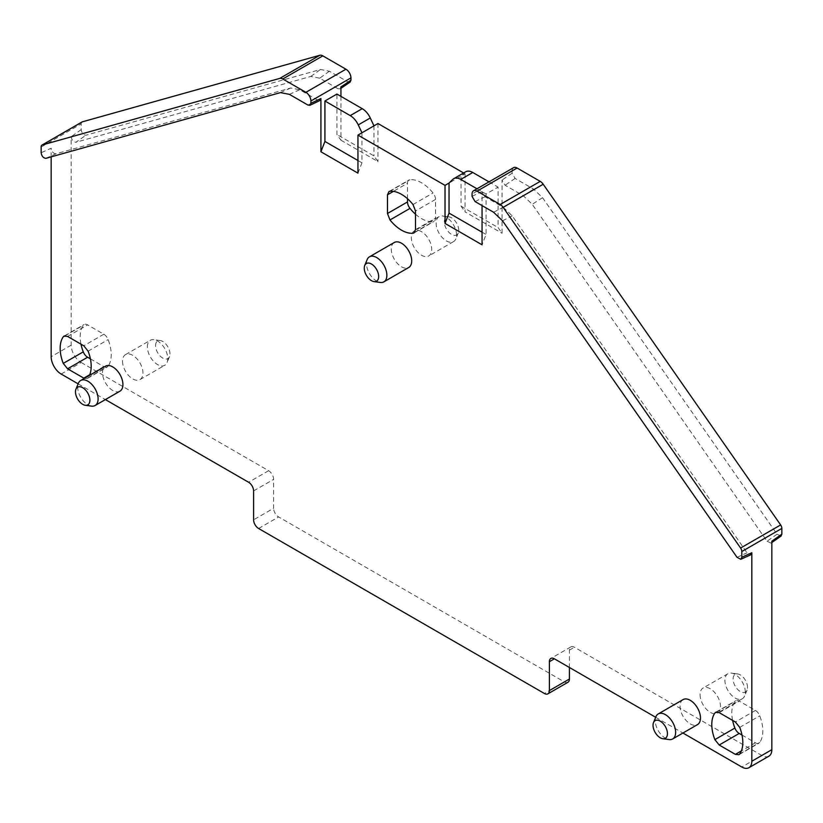 <?xml version="1.0" encoding="UTF-8"?>
<svg xmlns="http://www.w3.org/2000/svg" width="823" height="823" viewBox="0 0 823 823"><rect width="100%" height="100%" fill="white"/><g stroke="black" fill="none" stroke-linecap="round" stroke-linejoin="round"><path stroke-width="0.62" stroke-dasharray="4.12 3.09" d="M91.538 406.13A14.444 8.333 60 0 1 77.681 387.119A14.444 8.333 60 0 1 78.35 383.302M119.942 391.182A14.444 8.333 60 0 1 108.811 387.314A14.444 8.333 60 0 1 102.505 372.778A14.444 8.333 60 0 1 105.498 366.173M493.584 212.241L503.295 207.303L485.066 196.779L482.062 191.564L482.062 205.596M45.934 158.325L55.943 153.798L290.766 87.999L299.685 89.748L317.915 100.272L319.931 100.529M55.943 153.798C53.372 153.623 51.777 151.761 51.16 148.233L41.15 152.749M51.16 156.864L51.16 148.233M78.134 383.847L105.385 399.587M655.674 717.286L682.936 733.026M503.295 207.303L512.235 215.883L747.037 552.799L750.813 554.784M394.268 242.497A14.444 8.333 -120 0 0 391.285 249.112A14.444 8.333 -120 0 0 401.49 266.796A14.444 8.333 -120 0 0 408.712 267.506M84.296 378.415L87.32 378.498L88.112 377.767A32.56 18.795 -120 0 0 89.429 375.453M683.049 699.612A14.444 8.333 -120 0 0 680.055 706.227A14.444 8.333 -120 0 0 686.361 720.753A14.444 8.333 -120 0 0 697.482 724.621M781.068 536.051L777.066 534.199L542.532 197.674L533.623 189.125L515.095 178.437L512.091 173.221L512.091 170.917L472.052 194.033M777.066 534.199L767.057 541.246L532.234 204.299L523.305 195.74L505.085 185.226L502.081 180.011L502.081 233.248L498.08 227.549L498.08 187.099L486.074 194.033L486.074 234.483L482.062 244.812M482.062 232.179L486.074 234.483M463.616 172.984L465.046 173.807L449.039 183.056M357.954 173.149L361.955 162.831L361.955 132.781M357.954 160.516L361.955 162.831M340.938 96.373L340.938 140.208L336.926 134.509L336.926 94.059M329.416 71.231L319.705 78.185L337.934 88.719L347.944 81.919L329.416 71.231L320.497 69.492L85.973 135.209C83.401 135.023 81.806 133.172 81.189 129.633L81.189 123.892L41.15 147.008M61.169 374.054L81.189 362.501A14.156 8.168 60 0 1 71.179 345.156L71.179 136.68C71.796 140.208 73.391 142.06 75.963 142.245L85.973 135.209M81.189 362.501L268.617 470.705A7.078 4.084 60 0 1 273.617 479.377L273.617 508.275L253.597 519.827M567.932 682.277A7.078 4.084 -120 0 1 564.393 681.928L278.627 516.937A7.078 4.084 60 0 1 273.617 508.275M768.908 756.162A14.156 8.168 -120 0 1 761.831 755.463L574.403 647.248A7.078 4.084 -120 0 0 570.864 646.899A7.078 4.084 -120 0 0 569.403 650.139L569.403 667.474M367.13 259.626A14.444 8.333 -120 0 0 366.451 263.442A14.444 8.333 -120 0 0 380.308 282.454M655.9 716.74A14.444 8.333 -120 0 0 655.231 720.557A14.444 8.333 -120 0 0 669.078 739.568M513.562 167.676A7.078 4.084 -120 0 0 512.091 170.917M767.057 541.246L771.058 543.098L771.84 541.195M319.705 78.185L310.765 76.446L75.963 142.245M337.934 88.719L340.136 88.863L340.938 86.971M340.938 140.208L377.973 161.596L373.961 155.897L336.926 134.509M377.973 123.532L377.973 161.596M465.046 173.807L465.046 211.871L502.081 233.248M122.524 361.225A14.444 8.333 -120 0 0 128.83 375.751A14.444 8.333 -120 0 0 139.951 379.619A14.444 8.333 -120 0 0 142.945 373.014A14.444 8.333 -120 0 0 136.639 358.478A14.444 8.333 -120 0 0 125.518 354.61A14.444 8.333 -120 0 0 122.524 361.225M742.017 735.062L755.411 742.799A7.078 4.084 -120 0 0 758.95 743.148A7.078 4.084 -120 0 0 759.752 742.408A32.56 18.795 -120 0 0 759.752 715.825A7.078 4.084 -120 0 0 755.411 710.434L739.219 701.093A7.078 4.084 -120 0 0 735.68 700.733A7.078 4.084 -120 0 0 734.888 701.474A32.56 18.795 -120 0 0 732.604 720.382M415.502 214.206A32.56 18.795 -120 0 0 433.021 221.685A7.078 4.084 -120 0 0 434.06 221.356A7.078 4.084 -120 0 0 435.521 218.126L435.521 199.423A7.078 4.084 -120 0 0 433.021 192.973A32.56 18.795 -120 0 0 409.998 179.681A7.078 4.084 -120 0 0 408.959 180A7.078 4.084 -120 0 0 407.498 183.241L393.445 191.358M407.498 198.713L407.498 183.241M421.51 231.654A14.444 8.333 -120 0 0 414.288 230.944A14.444 8.333 -120 0 0 411.305 237.549A14.444 8.333 -120 0 0 421.51 255.233A14.444 8.333 -120 0 0 428.732 255.953A14.444 8.333 -120 0 0 431.715 249.338A14.444 8.333 -120 0 0 421.51 231.654M90.396 358.859L103.801 366.595A7.078 4.084 -120 0 0 107.34 366.945A7.078 4.084 -120 0 0 108.132 366.204A32.56 18.795 -120 0 0 108.132 339.621A7.078 4.084 -120 0 0 103.801 334.231L87.608 324.879A7.078 4.084 -120 0 0 84.069 324.529A7.078 4.084 -120 0 0 83.267 325.27A32.56 18.795 -120 0 0 80.983 344.179M700.075 694.663A14.444 8.333 -120 0 0 706.371 709.2A14.444 8.333 -120 0 0 717.502 713.068A14.444 8.333 -120 0 0 720.495 706.453A14.444 8.333 -120 0 0 714.189 691.927A14.444 8.333 -120 0 0 703.058 688.059A14.444 8.333 -120 0 0 700.075 694.663M465.695 171.791A14.156 8.168 -120 0 0 464.738 172.511L461.045 176.122L461.045 206.172L465.046 211.871M461.045 206.172L498.08 227.549M489.006 181.862L498.08 187.099M476.99 188.796L486.074 194.033M373.961 125.847L373.961 155.897M347.944 81.919L350.145 82.074M81.775 122.174A4.249 2.448 -120 0 0 81.189 123.892M147.358 346.894A14.444 8.333 60 0 1 150.342 340.28A14.444 8.333 60 0 1 153.922 339.673A14.444 8.333 60 0 1 167.769 358.684A14.444 8.333 60 0 1 167.1 362.501A14.444 8.333 60 0 1 164.785 365.289A14.444 8.333 60 0 1 153.654 361.42A14.444 8.333 60 0 1 147.358 346.894M456.549 235.008A14.444 8.333 -120 0 0 442.692 215.996A14.444 8.333 -120 0 0 439.122 216.603A14.444 8.333 -120 0 0 436.128 223.218A14.444 8.333 -120 0 0 442.435 237.744A14.444 8.333 -120 0 0 453.555 241.612A14.444 8.333 -120 0 0 455.87 238.824A14.444 8.333 -120 0 0 456.549 235.008M745.319 692.122A14.444 8.333 -120 0 0 731.462 673.111A14.444 8.333 -120 0 0 727.892 673.728A14.444 8.333 -120 0 0 724.898 680.333A14.444 8.333 -120 0 0 731.205 694.869A14.444 8.333 -120 0 0 742.325 698.737A14.444 8.333 -120 0 0 744.65 695.939A14.444 8.333 -120 0 0 745.319 692.122M155.557 345.619A10.195 5.884 60 0 1 160.197 340.527A10.195 5.884 60 0 1 169.97 353.941A10.195 5.884 60 0 1 169.497 356.637A10.195 5.884 60 0 1 161.462 357.213A10.195 5.884 60 0 1 155.557 345.619M458.74 230.275A10.195 5.884 -120 0 0 448.967 216.85A10.195 5.884 -120 0 0 444.327 221.953A10.195 5.884 -120 0 0 450.232 233.537A10.195 5.884 -120 0 0 458.267 232.971A10.195 5.884 -120 0 0 458.74 230.275M747.521 687.39A10.195 5.884 -120 0 0 737.737 673.965A10.195 5.884 -120 0 0 733.108 679.068A10.195 5.884 -120 0 0 739.003 690.651A10.195 5.884 -120 0 0 747.047 690.086A10.195 5.884 -120 0 0 747.521 687.39M475.056 201.553L485.066 196.779M472.052 196.337L482.062 191.564M512.091 173.221L502.081 180.011M317.915 100.272L307.905 105.035M289.377 94.347L299.685 89.748M290.766 87.999L280.468 92.608M71.179 345.156L51.16 356.719M81.189 129.633L71.179 136.68M268.617 470.705L248.597 482.268M253.597 490.93L273.617 479.377M258.607 528.5L278.627 516.937M564.393 681.928L544.373 693.48M569.403 650.139L574.403 647.248M761.831 755.463L741.811 767.015M737.027 557.315L747.037 552.799M502.503 220.79L512.215 215.863M515.095 178.437L505.085 185.226M464.738 172.511L452.722 179.445M542.532 197.674L532.234 204.299M533.623 189.125L523.315 195.751M310.785 76.446L320.497 69.492M716.699 711.977L734.888 701.474M755.411 742.799L741.358 750.915M719.199 712.646L739.219 701.093M739.733 753.971L759.752 742.408M755.411 710.434L735.392 721.997M739.733 727.388L759.752 715.825M414.833 232.179L433.021 221.685M415.502 229.679L435.521 218.126M435.521 199.423L415.502 210.986M389.979 191.245L409.998 179.681M413.002 204.536L433.021 192.973M65.079 335.774L83.267 325.27M103.801 366.595L89.748 374.702M67.589 336.442L87.608 324.879M88.112 377.767L108.132 366.204M103.801 334.231L83.781 345.783M88.112 351.184L108.132 339.621M570.864 646.899L550.844 658.462M340.136 88.863L340.938 88.328M771.84 542.542L771.058 543.098M125.518 354.61L150.342 340.28M139.951 379.619L164.785 365.289M439.122 216.603L414.288 230.944M453.555 241.612L428.732 255.953M727.892 673.728L703.058 688.059M742.325 698.737L717.502 713.068M160.197 340.527L153.922 339.673M169.497 356.637L167.1 362.501M448.967 216.85L442.692 215.996M458.267 232.971L455.87 238.824M737.737 673.965L731.462 673.111M747.047 690.086L744.65 695.939M715.66 712.296L735.68 700.733M738.931 754.712L758.95 743.148M414.041 232.919L434.06 221.356M388.94 191.564L408.959 180M64.05 336.093L84.069 324.529M87.32 378.498L107.34 366.945"/><path stroke-width="1.23" d="M75.479 391.851A10.195 5.884 -120 0 0 85.263 405.276A10.195 5.884 -120 0 0 89.892 400.173A10.195 5.884 -120 0 0 83.997 388.59A10.195 5.884 -120 0 0 75.953 389.156A10.195 5.884 -120 0 0 75.479 391.851M75.953 389.156L78.35 383.302A14.444 8.333 60 0 1 80.675 380.504A14.444 8.333 60 0 1 91.795 384.372A14.444 8.333 60 0 1 98.102 398.908A14.444 8.333 60 0 1 95.108 405.513A14.444 8.333 60 0 1 91.538 406.13L85.263 405.276M80.675 380.504L105.498 366.173A14.444 8.333 60 0 1 116.629 370.041A14.444 8.333 60 0 1 122.925 384.567A14.444 8.333 60 0 1 119.942 391.182L95.108 405.513M482.062 205.596L482.062 244.812L445.027 223.424L445.027 185.37L357.954 135.095L357.954 173.149L320.919 151.771L320.919 98.523L319.931 100.529L309.921 105.303L310.909 103.297L310.909 100.992A7.078 4.084 60 0 0 305.899 92.33L282.783 78.977A7.078 4.084 -120 0 0 279.799 78.391L42.364 144.93A4.249 2.448 -120 0 0 42.024 145.064A4.249 2.448 -120 0 0 41.15 147.008L41.15 152.749C41.767 156.288 43.362 158.139 45.934 158.325L280.468 92.608L289.377 94.347L307.905 105.035L309.921 105.303M78.134 383.847L61.169 374.054A14.156 8.168 -120 0 1 51.16 356.719L51.16 156.864M105.385 399.587L248.597 482.268A7.078 4.084 -120 0 1 253.597 490.93L253.597 519.827A7.078 4.084 -120 0 0 258.607 528.5L544.373 693.48A7.078 4.084 -120 0 0 547.912 693.83A7.078 4.084 -120 0 0 549.383 690.59L549.383 661.702A7.078 4.084 -120 0 1 550.844 658.462A7.078 4.084 -120 0 1 554.383 658.812L655.674 717.286M682.936 733.026L741.811 767.015A14.156 8.168 -120 0 0 748.889 767.725A14.156 8.168 -120 0 0 751.821 761.244L751.821 552.758L750.813 554.784L740.803 559.301L741.811 557.274L741.811 551.533A4.249 2.448 -120 0 0 740.597 548.046L503.162 207.355A7.078 4.084 -120 0 0 500.178 204.495L477.062 191.142A7.078 4.084 -120 0 0 473.523 190.792A7.078 4.084 -120 0 0 472.052 194.033L472.052 196.337L475.056 201.553L493.584 212.241L502.503 220.79L737.027 557.315L740.803 559.301M735.392 721.997L719.199 712.646L715.66 712.296L714.868 713.037A32.56 18.795 -120 0 0 714.868 739.62L719.199 745.01L735.392 754.362L738.941 754.701L739.733 753.971A32.56 18.795 -120 0 0 739.733 727.388L735.392 721.997M387.479 213.496L389.979 219.947A32.56 18.795 -120 0 0 413.002 233.238L414.041 232.919L415.502 229.679L415.502 210.986L413.002 204.536A32.56 18.795 -120 0 0 389.979 191.245L388.95 191.564L387.479 194.804L387.479 213.496L407.498 201.944L407.498 198.713M374.033 281.6L380.308 282.454A14.444 8.333 -120 0 0 383.878 281.847L408.712 267.506A14.444 8.333 -120 0 0 411.695 260.901A14.444 8.333 -120 0 0 401.49 243.217A14.444 8.333 -120 0 0 394.268 242.497L369.445 256.838A14.444 8.333 -120 0 0 367.13 259.626L364.733 265.49A10.195 5.884 -120 0 0 364.26 268.185A10.195 5.884 -120 0 0 374.033 281.6A10.195 5.884 -120 0 0 378.673 276.497A10.195 5.884 -120 0 0 372.768 264.913A10.195 5.884 -120 0 0 364.733 265.49M84.296 378.415L67.589 368.807L63.248 363.406A32.56 18.795 -120 0 1 63.248 336.823L64.05 336.093L67.589 336.442L83.781 345.783L88.112 351.184A32.56 18.795 -120 0 1 89.429 375.453M662.803 738.715L669.078 739.568A14.444 8.333 -120 0 0 672.658 738.961L697.482 724.621A14.444 8.333 -120 0 0 700.476 718.016A14.444 8.333 -120 0 0 694.17 703.48A14.444 8.333 -120 0 0 683.049 699.612L658.215 713.952A14.444 8.333 -120 0 0 655.9 716.74L653.503 722.604A10.195 5.884 -120 0 0 653.03 725.3A10.195 5.884 -120 0 0 662.803 738.715A10.195 5.884 -120 0 0 667.443 733.622A10.195 5.884 -120 0 0 661.538 722.028A10.195 5.884 -120 0 0 653.503 722.604M445.027 185.37L449.039 183.056L449.039 213.106L482.062 232.179M449.039 213.106L445.027 223.424M463.616 172.984L377.973 123.532L361.955 132.781L358.262 124.911A14.156 8.168 -120 0 0 350.228 115.611L324.92 100.992L324.92 141.443L357.954 160.516M357.954 135.095L361.955 132.781M324.92 141.443L320.919 151.771M373.961 125.847L370.278 117.977A14.156 8.168 -120 0 0 362.243 108.677L336.926 94.059L324.92 100.992M340.938 88.328L350.145 82.074L350.948 80.181L340.938 86.971L340.938 96.373M350.948 80.181L350.948 77.876L310.909 100.992M547.912 693.83L567.932 682.277A7.078 4.084 -120 0 0 569.403 679.037L549.383 690.59M569.403 667.474L569.403 679.037M748.889 767.725L768.908 756.162A14.156 8.168 -120 0 0 771.84 749.681L771.84 541.195L781.85 534.158L781.85 528.417A4.249 2.448 -120 0 0 780.636 524.94L543.201 184.239A7.078 4.084 -120 0 0 540.217 181.379L517.101 168.026A7.078 4.084 -120 0 0 513.562 167.676L473.523 190.792M383.878 281.847A14.444 8.333 -120 0 0 386.872 275.232A14.444 8.333 -120 0 0 380.565 260.706A14.444 8.333 -120 0 0 369.445 256.838M672.658 738.961A14.444 8.333 -120 0 0 675.642 732.347A14.444 8.333 -120 0 0 669.346 717.821A14.444 8.333 -120 0 0 658.215 713.952M771.84 542.542L781.068 536.051L781.85 534.158M732.604 720.382A32.56 18.795 -120 0 0 734.888 728.057A7.078 4.084 -120 0 0 739.219 733.447L742.017 735.062M407.498 201.944A7.078 4.084 -120 0 0 409.998 208.394A32.56 18.795 -120 0 0 415.502 214.206M80.983 344.179A32.56 18.795 -120 0 0 83.267 351.853A7.078 4.084 -120 0 0 87.608 357.244L90.396 358.859M489.006 181.862L472.772 172.491A14.156 8.168 -120 0 0 465.695 171.791L453.679 178.725A14.156 8.168 -120 0 0 452.722 179.445L449.039 183.056M472.772 172.491L460.757 179.424L476.99 188.796M460.757 179.424A14.156 8.168 -120 0 0 453.679 178.725M305.899 92.33L345.938 69.214A7.078 4.084 60 0 1 350.948 77.876M42.364 144.93L82.403 121.814A4.249 2.448 -120 0 0 82.063 121.948A4.249 2.448 -120 0 0 81.775 122.174M82.403 121.814L319.838 55.275L279.799 78.391M345.938 69.214L322.822 55.861A7.078 4.084 -120 0 0 319.838 55.275M310.909 103.297L320.919 98.523M554.383 658.812L549.383 661.702M771.84 749.681L751.821 761.244M781.85 528.417L741.811 551.533M741.811 557.274L751.821 552.758M517.101 168.026L477.062 191.142M370.278 117.977L358.262 124.911M362.243 108.677L350.228 115.611M780.636 524.94L740.597 548.046M543.201 184.239L503.162 207.355M540.217 181.379L500.178 204.495M322.822 55.861L282.783 78.977M714.868 739.62L734.888 728.057M719.199 745.01L739.219 733.447M714.868 713.037L716.699 711.977M741.358 750.915L735.392 754.362M389.979 219.947L409.998 208.394M413.002 233.238L414.833 232.179M393.445 191.358L387.479 194.804M63.248 363.406L83.267 351.853M67.589 368.807L87.608 357.244M63.248 336.823L65.079 335.774M89.748 374.702L83.781 378.148M42.024 145.064L82.063 121.948"/></g></svg>
